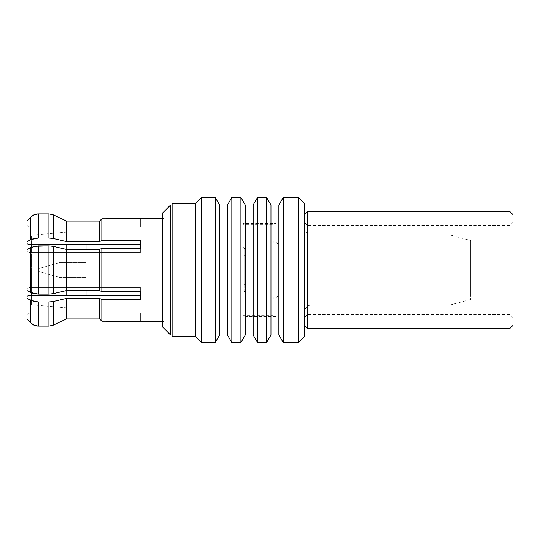 <?xml version="1.0" encoding="UTF-8"?>
<svg xmlns="http://www.w3.org/2000/svg" width="540" height="540" viewBox="0 0 540 540"><rect width="100%" height="100%" fill="white"/><g stroke="black" fill="none" stroke-linecap="round" stroke-linejoin="round"><path stroke-width="0.41" stroke-dasharray="2.7 2.03" d="M30.692 247.529L30.692 270L27 270L27 288.374L30.024 287.496L140.373 287.496L140.373 295.346L30.024 295.346L27 296.224L27 298.384L27 296.224L30.024 295.346L30.024 312.842L27 314.597L27 318.917L27 296.224L27 314.597L27 296.224L27 314.597L30.024 312.842L30.024 295.346L30.024 312.842L140.373 313.085L30.024 312.842L30.024 295.346L140.373 295.346L140.373 287.496L30.024 287.496L30.024 270L27 270L27 249.466L27 290.534L27 270L160.029 270L160.029 226.915L160.029 270L86.009 270L86.009 312.842L86.009 270L86.009 277.56L60.183 277.56L86.009 277.56L86.009 262.44L60.183 262.44L60.183 277.56L60.183 262.44L39.096 268.488L39.096 271.512L60.183 277.56L39.096 271.512L39.096 268.488L39.096 271.067L39.096 268.488L60.183 262.44L60.183 277.56L60.183 262.44L86.009 262.44L86.009 270L66.089 270L86.009 270L86.009 307.793L86.009 270L31.536 270L66.089 270L66.089 290.642L66.089 270L31.536 270L31.536 304.769L31.536 239.767L31.536 270L86.009 270L86.009 239.767L86.009 270L160.029 270L86.009 270L86.009 227.158L86.009 270L160.029 270L160.029 227.158L160.029 313.085L160.029 270L30.024 270L160.029 270L160.029 226.915L160.029 313.085L160.029 227.158L160.029 312.842L160.029 270L30.024 270L30.024 287.496L30.024 252.504L27 251.626L27 270L30.692 270L30.692 292.471L30.692 247.529L38.34 245.889L48.917 245.889L53.392 246.388L66.548 249.466L99.562 249.466L99.562 270L101.831 270L101.831 248.333L140.373 248.333L140.373 240.476L101.831 240.476L101.831 218.801L140.373 218.606M66.089 295.346L66.089 270L66.089 295.346M31.536 295.346L31.536 304.769L31.536 295.346M34.182 214.785L30.692 217.208L30.692 239.679L30.692 217.208C32.859 215.048 35.411 213.955 38.34 213.928L38.34 238.039L38.34 213.928L48.917 213.928L48.917 238.039L48.917 213.928L53.392 214.92L53.392 238.532L53.392 214.92L66.548 221.083L66.548 241.616L66.548 221.083L99.562 221.083L99.562 241.616L66.548 241.616L53.392 238.532L48.917 238.039L38.34 238.039L30.692 239.679L27 241.616L27 221.083L27 225.403L30.024 227.158L30.024 244.654L30.024 227.158L140.373 227.158L140.373 218.801L101.831 218.801L101.831 240.476L140.373 240.476L140.373 252.504L140.373 240.476L140.373 252.504L140.373 248.333L140.373 252.504L30.024 252.504L30.024 287.496L27 288.374L27 270L27 290.534L27 249.466L27 270L27 251.626L30.024 252.504L140.373 252.504L140.373 244.654L140.373 252.504L140.373 248.333L101.831 248.333L101.831 270L163.802 270L163.802 321.394L163.802 218.606L163.802 270L162.297 270L172.118 270L172.118 335.003L172.118 204.998L172.118 270L304.391 270L304.391 228.488L304.391 279.288L304.391 227.671L304.391 270L311.951 270L311.951 235.231L311.951 270L450.927 270L450.927 304.769L450.927 270L470.671 270L470.671 299.477L470.671 260.456L470.671 279.545L470.671 264.249L470.671 275.751L470.671 270L275.819 270L275.819 264.546L275.819 275.9L275.819 264.101L275.819 300.233L275.819 270L272.795 270L272.795 297.209L272.795 270L272.795 297.209L272.795 270L243.175 270L243.175 297.209L243.175 270L272.795 270L272.795 242.791L272.795 270L275.819 270L275.819 239.767L275.819 270L278.843 270L278.843 245.059L278.843 294.941L278.843 270L470.671 270L470.671 245.059L470.671 294.941L470.671 240.523L470.671 270L450.927 270L450.927 304.769L450.927 235.231L450.927 270L450.927 235.231L450.927 270L311.951 270L311.951 304.769L311.951 235.231L311.951 270L304.391 270L304.391 325.33L304.391 222.386L304.391 270L307.415 270L304.391 270L307.415 270L307.415 225.403L307.415 328.347L307.415 225.403L307.415 270L509.976 270L307.415 270L509.976 270L509.976 225.403L509.976 270L307.415 270L307.415 314.597L307.415 270L509.976 270L509.976 314.597L509.976 211.653L509.976 270L513 270L513 260.712L513 325.33L513 214.67L513 270L509.976 270L513 270L513 317.615L513 270L509.976 270L509.976 314.597L509.976 270L304.391 270L304.391 317.615L304.391 214.67L304.391 270L307.415 270L307.415 211.653L307.415 270L304.391 270L304.391 312.329L304.391 203.486L304.391 270L470.671 270L278.843 270L278.843 294.941L278.843 270L275.819 270L275.819 297.965L275.819 270L243.169 270L243.175 292.666L244.681 291.161L244.681 248.839L243.175 247.334L243.175 270L243.175 256.392L244.681 254.88L244.681 285.12L243.175 283.608L243.175 270L243.175 297.209L243.175 242.791L243.175 270L272.795 270L272.795 242.791L272.795 270L470.671 270L311.951 270L311.951 304.769L311.951 270L298.343 270L298.343 197.438L298.343 270L283.23 270L283.23 197.438L283.23 270L278.863 270L278.863 204.998L278.863 270L270.965 270L270.965 204.998L270.965 270L266.598 270L266.598 197.438L266.598 270L257.526 270L257.526 197.438L257.526 270L253.166 270L253.166 204.998L253.166 270L245.261 270L245.261 204.998L245.261 270L240.901 270L240.901 197.438L240.901 270L231.829 270L231.829 197.438L231.829 270L227.468 270L227.468 204.998L227.468 270L219.564 270L219.564 204.998L219.564 270L215.204 270L215.204 197.438L215.204 270L201.596 270L201.596 197.438L201.596 270L195.548 270L195.548 203.486L195.548 270L172.118 270L172.118 203.486L172.118 270L170.606 270L170.606 204.998L170.606 270L162.297 270L162.297 213.314L162.297 270L163.802 270L163.802 321.394L163.802 270L162.297 270L162.297 322.906L162.297 270L163.802 270L101.831 270L101.831 291.668L99.562 290.534L99.562 270L99.562 290.534L66.548 290.534L66.548 249.466L66.548 290.534L53.392 293.612L53.392 246.388L53.392 293.612L48.917 294.111L48.917 245.889L48.917 294.111L38.34 294.111L38.34 245.889L38.34 294.111L30.692 292.471L34.175 293.679L48.917 294.111L53.392 293.612L66.548 290.534L99.562 290.534L101.831 291.668L140.373 291.668L140.373 287.496L140.373 291.668L140.373 287.496L140.373 291.668L101.831 291.668L101.831 270L99.562 270L99.562 249.466L66.548 249.466L53.392 246.388L48.917 245.889L38.34 245.889L31.536 247.131L31.536 250.681L31.536 235.231L31.536 300.233L31.536 270L86.009 270L86.009 307.793L86.009 232.207L86.009 270L31.536 270L31.536 300.233L31.536 270L66.089 270L66.089 249.359L66.089 270L31.536 270L31.536 247.131M513 279.288L513 317.615L513 279.288M513 260.712L513 222.386L513 260.712M509.976 270L509.976 328.347L509.976 270L513 270L509.976 270L509.976 225.403L509.976 270M513 270L513 222.386L513 270M275.819 264.101L275.819 239.767L275.819 264.101M275.819 275.9L275.819 300.233L275.819 275.9M275.819 275.454L275.819 297.965L275.819 275.454M275.819 264.546L275.819 242.035L275.819 264.546M275.819 270L275.819 316.562L275.819 270L243.175 270L243.175 242.791L243.175 283.608L244.681 285.12L244.681 254.88L243.175 256.392L243.175 270L243.175 247.334L244.681 248.839L244.681 291.161L244.681 248.839L244.681 291.161L243.175 292.666L243.175 256.392L243.175 270L275.819 270L243.182 270L243.182 316.562L243.182 270L272.795 270L272.795 315.65L272.795 270L275.819 270L275.819 312.626L275.819 270L272.795 270L272.795 315.65L272.795 224.35L272.795 270L275.819 270L275.819 227.374L275.819 270L243.182 270L243.182 316.562L243.182 223.439L243.182 270L272.795 270L272.795 224.35L272.795 270L243.182 270L243.182 224.35L243.182 270L275.819 270L275.819 223.439L275.819 270M278.843 270L278.843 245.059L278.843 270M470.671 264.249L470.671 240.523L470.671 264.249M470.671 279.545L470.671 294.941L470.671 279.545M470.671 260.456L470.671 245.059L470.671 260.456M304.391 260.712L304.391 222.386L304.391 260.712M304.391 279.288L304.391 317.615L304.391 279.288M304.391 278.255L304.391 312.329L304.391 278.255M304.391 228.488L304.391 227.671L304.391 228.488M140.373 218.801L140.373 227.158L140.373 218.801L140.373 227.158L30.024 227.158L27 225.403L27 243.776L27 221.083L27 243.776L27 241.616L30.692 239.679L34.175 238.464L38.34 238.039L48.917 238.039L53.392 238.532L66.548 241.616L99.562 241.616L99.562 221.083L66.548 221.083L53.392 214.92L48.917 213.928L38.34 213.928M30.024 244.654L27 243.776L30.024 244.654L30.024 227.158L30.024 244.654L140.373 244.654L30.024 244.654M34.175 325.215L38.34 326.072L48.917 326.072L53.392 325.08L53.392 301.469L48.917 301.961L53.392 301.469L53.392 325.08L48.917 326.072L48.917 301.961L38.34 301.961L48.917 301.961L48.917 326.072L38.34 326.072L38.34 301.961L34.182 301.536L27 298.384L27 318.917L27 298.384L30.692 300.321L30.692 322.792L30.692 300.321L38.34 301.961L38.34 326.072C35.411 326.045 32.859 324.952 30.692 322.792L27 318.917L27 314.597L27 318.917M53.392 301.469L66.548 298.384L66.548 318.917L66.548 298.384L99.562 298.384L99.562 318.917L66.548 318.917L99.562 318.917L99.562 298.384L66.548 298.384L53.392 301.469M30.024 252.504L30.024 270L30.024 252.504L27 251.626L27 249.466L27 251.626L30.024 252.504L140.373 252.504L30.024 252.504M30.024 312.842L27 314.597L30.024 312.842L140.373 312.842L30.024 312.842M53.392 325.08L66.548 318.917L53.392 325.08M101.831 321.199L140.373 321.199L140.373 312.842L140.373 321.199L140.373 312.842L140.373 321.199L101.831 321.199L101.831 299.525L99.562 298.384L101.831 299.525L101.831 321.199M140.373 299.525L140.373 287.496L30.024 287.496L140.373 287.496L140.373 299.525L140.373 291.668L140.373 299.525L101.831 299.525L140.373 299.525M27 288.374L30.024 287.496L27 288.374L27 290.534L27 288.374M30.024 227.158L27 225.403L27 221.083L27 225.403L30.024 227.158L140.373 227.158L30.024 227.158M30.692 217.208L27 221.083M101.831 240.476L99.562 241.616L101.831 240.476M101.831 248.333L99.562 249.466L101.831 248.333M163.802 270L162.297 270L163.802 270L163.802 218.606L163.802 270M162.297 270L162.297 326.687L162.297 270M170.606 270L170.606 335.003L170.606 270M172.118 336.515L172.118 204.998L172.118 336.515M195.548 270L195.548 336.515L195.548 270M201.596 270L201.596 342.562L201.596 270M215.204 270L215.204 342.562L215.204 270M219.564 270L219.564 335.003L219.564 270M227.468 270L227.468 335.003L227.468 270M231.829 270L231.829 342.562L231.829 270M240.901 270L240.901 342.562L240.901 270M245.261 270L245.261 335.003L245.261 270M253.166 270L253.166 335.003L253.166 270M257.526 270L257.526 342.562L257.526 270M266.598 270L266.598 342.562L266.598 270M270.965 270L270.965 335.003L270.965 270M278.863 270L278.863 335.003L278.863 270M283.23 270L283.23 342.562L283.23 270M298.343 270L298.343 342.562L298.343 270M304.391 270L304.391 336.515L304.391 270M244.681 254.88L244.681 285.12L244.681 254.88M160.029 270L160.029 312.842L160.029 270M86.009 300.294L86.009 312.842L86.009 300.294M86.009 270L86.009 232.207L86.009 270L66.089 270L86.009 270L86.009 239.767L86.009 270M66.089 244.654L66.089 270L66.089 244.654M243.175 256.392L243.175 283.608M86.009 307.793L66.089 307.793L31.536 304.769M31.536 239.767L86.009 239.767M160.029 227.158L86.009 227.158M243.175 292.666L243.175 297.209L272.795 297.209L275.819 300.233M162.297 321.394L163.802 321.394L162.297 322.906M162.297 218.606L163.802 218.606L162.297 217.094M160.029 313.085L140.373 313.085M470.671 299.477L450.927 304.769L311.951 304.769C307.388 305.242 304.864 307.76 304.391 312.329M304.391 227.671C304.864 232.241 307.388 234.758 311.951 235.231L450.927 235.231L470.671 240.523M470.671 294.941L278.843 294.941L275.819 297.965M243.175 247.334L243.175 242.791L272.795 242.791L275.819 239.767M513 317.615L509.976 314.597L307.415 314.597L304.391 317.615M513 222.386L509.976 225.403L307.415 225.403L304.391 222.386M470.671 245.059L278.843 245.059L275.819 242.035M160.029 226.915L140.373 226.915M160.029 312.842L86.009 312.842M31.536 300.233L86.009 300.233M86.009 232.207L66.089 232.207L31.536 235.231M275.819 316.562L243.182 316.562L243.182 315.65L272.795 315.65L275.819 312.626M275.819 227.374L272.795 224.35L243.182 224.35L243.182 223.439L275.819 223.439"/><path stroke-width="0.81" d="M66.089 290.642L66.089 295.346L66.089 290.642M31.536 292.869L31.536 295.346L31.536 292.869M86.009 244.654L86.009 249.466L86.009 244.654M298.343 270L304.391 270L304.391 203.486L304.391 270L307.415 270L307.415 211.653L307.415 270L513 270L513 214.67L513 325.33L513 270L509.976 270L509.976 211.653L509.976 270L307.415 270L307.415 328.347L307.415 270L298.343 270L298.343 197.438L298.343 270L283.23 270L298.343 270L298.343 342.562L298.343 270M172.118 204.998L170.606 204.998L162.297 213.314L162.297 270L170.606 270L170.606 204.998L170.606 270L172.118 270L172.118 203.486L195.548 203.486L195.548 270L195.548 203.486L201.596 197.438L201.596 270L201.596 197.438L215.204 197.438L215.204 270L215.204 197.438L219.564 204.998L219.564 270L219.564 204.998L227.468 204.998L227.468 270L227.468 204.998L231.829 197.438L231.829 270L231.829 197.438L240.901 197.438L240.901 270L240.901 197.438L245.261 204.998L245.261 270L245.261 204.998L253.166 204.998L253.166 270L253.166 204.998L257.526 197.438L257.526 270L257.526 197.438L266.598 197.438L266.598 270L266.598 197.438L270.965 204.998L270.965 270L270.965 204.998L278.863 204.998L278.863 270L278.863 204.998L283.23 197.438L283.23 270L283.23 197.438L298.343 197.438L304.391 203.486M278.863 270L270.965 270L278.863 270L278.863 335.003L278.863 270M266.598 270L257.526 270L266.598 270L266.598 342.562L266.598 270M253.166 270L245.261 270L253.166 270L253.166 335.003L253.166 270M240.901 270L231.829 270L240.901 270L240.901 342.562L240.901 270M227.468 270L219.564 270L227.468 270L227.468 335.003L227.468 270M215.204 270L201.596 270L215.204 270L215.204 342.562L215.204 270M195.548 270L172.118 270L195.548 270L195.548 336.515L195.548 270M101.831 270L162.297 270L101.831 270L101.831 248.333L101.831 291.668L99.562 290.534L99.562 270L30.692 270L30.692 292.471L27 290.534L30.692 292.471L38.34 294.111L38.34 270L38.34 294.111L48.917 294.111L48.917 270L48.917 294.111L53.392 293.612L53.392 270L53.392 293.612L66.548 290.534L66.548 270L66.548 290.534L99.562 290.534L66.548 290.534L53.392 293.612L48.917 294.111L38.34 294.111L34.182 293.679L30.692 292.471L30.692 270L99.562 270L99.562 249.466L66.548 249.466L66.548 270L66.548 249.466L53.392 246.388L53.392 270L53.392 246.388L48.917 245.889L48.917 270L48.917 245.889L38.34 245.889L38.34 270L38.34 245.889L30.692 247.529L30.692 270L30.692 247.529L27 249.466L27 290.534L27 249.466L34.175 246.321L48.917 245.889L53.392 246.388L66.548 249.466L99.562 249.466L99.562 290.534L101.831 291.668L101.831 270M140.373 248.333L101.831 248.333L99.562 249.466L101.831 248.333L140.373 248.333L140.373 240.476L140.373 248.333M101.831 240.476L140.373 240.476L101.831 240.476L99.562 241.616L99.562 221.083L66.548 221.083L66.548 241.616L99.562 241.616L66.548 241.616L66.548 221.083L53.392 214.92L53.392 238.532L66.548 241.616L53.392 238.532L53.392 214.92L48.917 213.928L48.917 238.039L53.392 238.532L48.917 238.039L48.917 213.928L38.34 213.928L38.34 238.039L48.917 238.039L38.34 238.039L38.34 213.928C35.411 213.955 32.859 215.048 30.692 217.208L30.692 239.679L38.34 238.039L34.182 238.464L30.692 239.679L30.692 217.208L27 221.083L27 241.616L30.692 239.679L27 241.616L27 221.083L30.692 217.208L34.182 214.785L38.34 213.928L48.917 213.928L53.392 214.92L66.548 221.083L99.562 221.083L99.562 241.616L101.831 240.476L101.831 218.801L101.831 240.476M140.373 218.801L101.831 218.801L99.562 221.083L101.831 218.801L162.297 218.606M140.373 295.346L30.024 295.346L27 296.224L27 318.917L30.692 322.792C32.859 324.952 35.411 326.045 38.34 326.072L48.917 326.072L53.392 325.08L66.548 318.917L99.562 318.917L99.562 298.384L66.548 298.384L66.548 318.917L66.548 298.384L53.392 301.469L53.392 325.08L53.392 301.469L48.917 301.961L48.917 326.072L48.917 301.961L38.34 301.961L38.34 326.072L38.34 301.961L30.692 300.321L30.692 322.792L30.692 300.321L27 298.384L27 296.224L30.024 295.346L140.373 295.346M172.118 203.486L172.118 336.515L195.548 336.515L201.596 342.562L201.596 270L201.596 342.562L215.204 342.562L219.564 335.003L219.564 270L219.564 335.003L227.468 335.003L231.829 342.562L231.829 270L231.829 342.562L240.901 342.562L245.261 335.003L245.261 270L245.261 335.003L253.166 335.003L257.526 342.562L257.526 270L257.526 342.562L266.598 342.562L270.965 335.003L270.965 270L270.965 335.003L278.863 335.003L283.23 342.562L283.23 270L283.23 342.562L298.343 342.562L304.391 336.515L304.391 325.303L307.415 328.347L509.976 328.347L509.976 270L509.976 328.347L513 325.33M27 318.917L27 298.384L34.175 301.536L38.34 301.961L48.917 301.961L53.392 301.469L66.548 298.384L99.562 298.384L99.562 318.917L101.831 321.199L99.562 318.917L66.548 318.917L53.392 325.08L48.917 326.072L38.34 326.072L34.175 325.215L30.692 322.792L27 318.917L30.692 322.792L34.189 325.222M27 243.776L27 241.616L27 243.776L30.024 244.654L140.373 244.654L30.024 244.654L27 243.776M140.373 321.199L101.831 321.199L101.831 299.525L99.562 298.384L101.831 299.525L140.373 299.525L101.831 299.525L101.831 321.199L99.562 318.917L101.831 321.199L162.297 321.394M140.373 291.668L140.373 299.525L140.373 291.668L101.831 291.668L140.373 291.668M30.692 292.471L27 290.534L30.692 292.471M27 249.466L30.692 247.529L27 249.466M27 221.083L30.692 217.208M101.831 218.801L99.562 221.083L101.831 218.801M38.34 213.928L34.175 214.785M31.536 247.131L31.536 244.654L31.536 247.131L30.692 247.529M162.297 213.314L162.297 326.687L162.297 270L170.606 270L170.606 335.003L170.606 270L172.118 270L172.118 336.515M304.391 336.515L304.391 325.303M86.009 290.534L86.009 295.346L86.009 290.534M66.089 249.359L66.089 244.654L66.089 249.359M513 214.67L509.976 211.653L307.415 211.653L304.391 214.67M172.118 335.003L170.606 335.003L162.297 326.687"/></g></svg>
